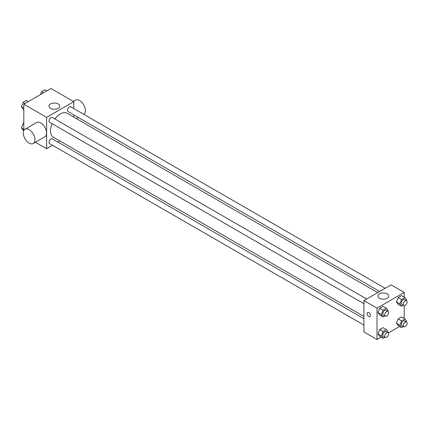 <?xml version="1.0" encoding="UTF-8"?>
<svg xmlns="http://www.w3.org/2000/svg" width="428" height="428" viewBox="0 0 428 428"><rect width="100%" height="100%" fill="white"/><g stroke="black" fill="none" stroke-linecap="round" stroke-linejoin="round"><path stroke-width="0.64" d="M23.813 130.561L23.813 104.197L50.98 88.51L73.782 101.671L73.782 108.546M52.564 145.301L46.615 148.735L35.412 142.267M60.006 140.999L58.053 142.128M52.077 123.681A13.776 7.955 120 0 0 50.456 130.829A13.776 7.955 120 0 0 53.307 137.137L363.918 316.463M377.699 292.602L67.089 113.27A13.776 7.955 120 0 0 54.821 118.931M73.782 114.881L73.782 117.138M46.615 148.735L46.615 117.358L73.782 101.671M385.141 288.306L70.807 106.829A2.745 1.584 120 0 0 68.694 107.562A2.745 1.584 120 0 0 67.496 110.322A2.745 1.584 120 0 0 68.063 111.58L379.652 291.473M363.918 318.721L52.334 138.827A2.745 1.584 120 0 0 50.22 139.56A2.745 1.584 120 0 0 49.022 142.326A2.745 1.584 120 0 0 49.589 143.583L363.918 325.061M363.918 303.725L49.589 122.248A2.745 1.584 -60 0 1 49.589 119.08A2.745 1.584 -60 0 1 52.334 117.491L366.662 298.969M46.615 117.358L23.813 104.197M50.563 108.359A5.398 3.114 180 0 1 48.979 106.155A5.398 3.114 180 0 1 54.377 103.041A5.398 3.114 180 0 1 59.776 106.155A5.398 3.114 180 0 1 56.443 109.033A5.398 3.114 180 0 1 50.563 108.359M25.001 129.261L36.642 122.536A8.234 4.756 60 0 1 42.987 124.741A8.234 4.756 60 0 1 46.582 133.028A8.234 4.756 60 0 1 44.876 136.799L33.234 143.519A8.234 4.756 60 0 1 25.001 138.768A8.234 4.756 60 0 1 25.001 129.261A8.234 4.756 60 0 1 31.346 131.466A8.234 4.756 60 0 1 34.941 139.753A8.234 4.756 60 0 1 33.234 143.519M83.797 114.324A8.234 4.756 -120 0 0 83.637 104.79A8.234 4.756 -120 0 0 75.456 100.125L73.284 101.383M381.123 337.125L377.02 339.49L363.918 331.93L363.918 300.558L391.09 284.866L404.187 292.431L404.187 297.171M399.597 326.457L388.373 332.936M398.163 304.292L396.483 301.9L398.163 297.572L401.523 295.63L398.163 297.572L396.483 301.9L398.163 304.292L401.56 306.255L399.875 303.864L401.56 299.53L404.92 297.588L406.6 299.98L406.375 300.563M379.684 336.296L378.004 333.904L379.684 329.571L383.049 327.629L379.684 329.571L378.004 333.904L379.684 336.296L383.081 338.254L381.401 335.862L383.081 331.534L386.441 329.592L388.126 331.984L387.896 332.561M404.187 305.544L404.187 318.502M377.02 339.49L377.02 308.117L404.187 292.431M398.163 325.628L396.483 323.236L398.163 318.903L401.523 316.966L398.163 318.903L396.483 323.236L398.163 325.628L401.56 327.586L399.875 325.194L401.56 320.866L404.92 318.924L406.6 321.316L406.375 321.899M379.684 314.96L378.004 312.568L379.684 308.235L383.049 306.298L379.684 308.235L378.004 312.568L379.684 314.96L383.081 316.923L381.401 314.532L383.081 310.198L386.441 308.256L388.126 310.648L387.896 311.231M377.02 308.117L363.918 300.558M379.513 298.279A5.398 3.114 180 0 1 377.929 296.074A5.398 3.114 180 0 1 383.328 292.955A5.398 3.114 180 0 1 388.726 296.074A5.398 3.114 180 0 1 385.393 298.953A5.398 3.114 180 0 1 379.513 298.279M370.471 315.543A2.402 1.386 60 0 1 369.974 316.64A2.402 1.386 60 0 1 367.572 315.254A2.402 1.386 60 0 1 367.572 312.483A2.402 1.386 60 0 1 369.423 313.125A2.402 1.386 60 0 1 370.471 315.543M369.974 316.64A2.402 1.386 60 0 1 367.572 315.254A2.402 1.386 60 0 1 367.572 312.483M384.927 315.853L383.081 316.923M388.078 311.333L386.136 310.214A2.745 1.584 120 0 0 384.023 310.947A2.745 1.584 120 0 0 382.825 313.708A2.745 1.584 120 0 0 383.392 314.965L385.334 316.089A2.745 1.584 120 0 0 388.078 314.5A2.745 1.584 120 0 0 388.078 311.333A2.745 1.584 120 0 0 385.96 312.065A2.745 1.584 120 0 0 384.761 314.831A2.745 1.584 120 0 0 385.334 316.089M381.401 314.532L378.004 312.568M383.081 310.198L379.684 308.235M386.441 308.256L383.049 306.298M403.406 305.185L401.56 306.255M406.552 300.665L404.61 299.546A2.745 1.584 120 0 0 402.497 300.279A2.745 1.584 120 0 0 401.298 303.04A2.745 1.584 120 0 0 401.865 304.297L403.807 305.421A2.745 1.584 120 0 0 406.552 303.837A2.745 1.584 120 0 0 406.552 300.665A2.745 1.584 120 0 0 404.439 301.403A2.745 1.584 120 0 0 403.24 304.164A2.745 1.584 120 0 0 403.807 305.421M399.875 303.864L396.483 301.9M401.56 299.53L398.163 297.572M404.92 297.588L401.523 295.63M384.927 337.189L383.081 338.254M388.078 332.668L386.136 331.545A2.745 1.584 120 0 0 384.023 332.283A2.745 1.584 120 0 0 382.825 335.044A2.745 1.584 120 0 0 383.392 336.301L385.334 337.419A2.745 1.584 120 0 0 388.078 335.836A2.745 1.584 120 0 0 388.078 332.668A2.745 1.584 120 0 0 385.96 333.401A2.745 1.584 120 0 0 384.761 336.162A2.745 1.584 120 0 0 385.334 337.419M381.401 335.862L378.004 333.904M383.081 331.534L379.684 329.571M386.441 329.592L383.049 327.629M403.406 326.521L401.56 327.586M406.552 322L404.61 320.877A2.745 1.584 120 0 0 402.497 321.615A2.745 1.584 120 0 0 401.298 324.376A2.745 1.584 120 0 0 401.865 325.633L403.807 326.751A2.745 1.584 120 0 0 406.552 325.168A2.745 1.584 120 0 0 406.552 322A2.745 1.584 120 0 0 404.439 322.733A2.745 1.584 120 0 0 403.24 325.499A2.745 1.584 120 0 0 403.807 326.751M399.875 325.194L396.483 323.236M401.56 320.866L398.163 318.903M404.92 318.924L401.523 316.966M23.813 109.498L23.08 109.076L21.4 106.684L23.08 102.351L26.44 100.414L28.403 101.543M23.813 108.075L21.4 106.684M25.043 103.485L23.08 102.351M40.425 94.604L41.559 91.688L44.919 89.746L46.877 90.875M43.517 92.817L41.559 91.688M23.711 130.775L21.4 128.02L23.08 123.687L23.813 123.264M23.813 129.411L21.4 128.02M23.813 124.109L23.08 123.687M76.355 118.626L78.308 117.497"/></g></svg>
